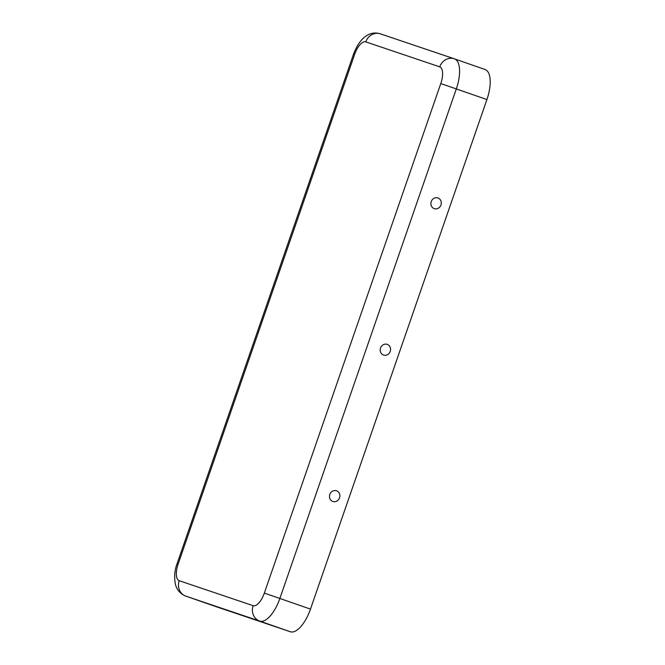 <?xml version="1.0" encoding="UTF-8"?>
<svg xmlns="http://www.w3.org/2000/svg" width="665" height="665" viewBox="0 0 665 665"><rect width="100%" height="100%" fill="white"/><g stroke="black" fill="none" stroke-linecap="round" stroke-linejoin="round"><path stroke-width="1" d="M329.823 494.436A5.652 5.145 -71.3 0 1 336.532 490.787A5.652 5.145 -71.3 0 1 339.541 497.819A5.652 5.145 -71.3 0 1 332.832 501.476A5.652 5.145 -71.3 0 1 329.823 494.436M380.53 348.019A5.652 5.145 -71.3 0 1 387.238 344.37A5.652 5.145 -71.3 0 1 390.239 351.403A5.652 5.145 -71.3 0 1 383.539 355.052A5.652 5.145 -71.3 0 1 380.53 348.019M431.228 201.603A5.652 5.145 -71.3 0 1 437.936 197.946A5.652 5.145 -71.3 0 1 440.945 204.986A5.652 5.145 -71.3 0 1 434.237 208.635A5.652 5.145 -71.3 0 1 431.228 201.603M216.316 606.746A27.888 11.613 -70.8 0 0 216.358 606.763A27.888 11.613 -70.8 0 0 216.399 606.771L290.339 631.75A27.888 11.613 109.2 0 0 310.472 609.107L486.913 99.575A27.888 11.613 -70.8 0 0 485.084 69.517A27.888 11.613 -70.8 0 0 485.034 69.501L454.519 58.877M253.149 605.682A15.495 6.45 109.2 0 0 264.329 593.105L440.779 83.566A15.495 6.45 -70.8 0 0 439.731 66.857L365.792 41.878A15.495 6.45 109.2 0 0 354.611 54.463L178.162 563.995A15.495 6.45 -70.8 0 0 179.209 580.703L253.149 605.682A12.394 11.272 108.7 0 0 259.741 621.102L290.339 631.75M179.209 580.703A12.394 11.272 108.7 0 0 185.793 596.123L259.741 621.102A27.888 11.613 109.2 0 0 279.865 598.458L310.472 609.107M216.358 606.763L185.751 596.106A27.888 11.613 -70.8 0 0 185.793 596.123L216.399 606.771M178.162 563.995L177.098 563.646C174.679 569.897 174.072 576.605 175.269 583.754C176.715 589.788 180.215 593.903 185.751 596.106M354.611 54.463L353.539 54.106L177.098 563.646M365.792 41.878A12.394 11.272 -71.3 0 1 380.397 33.84A12.394 11.272 -71.3 0 1 380.488 33.873L454.253 58.786M439.731 66.857A12.394 11.272 -71.3 0 1 454.345 58.819A12.394 11.272 -71.3 0 1 454.436 58.852A27.888 11.613 -70.8 0 1 454.478 58.869L380.397 33.84C371.959 31.089 361.037 34.63 353.539 54.106M264.329 593.105L279.865 598.458L456.306 88.919L486.913 99.575M440.779 83.566L456.306 88.919A27.888 11.613 -70.8 0 0 454.478 58.869L485.084 69.517"/></g></svg>
